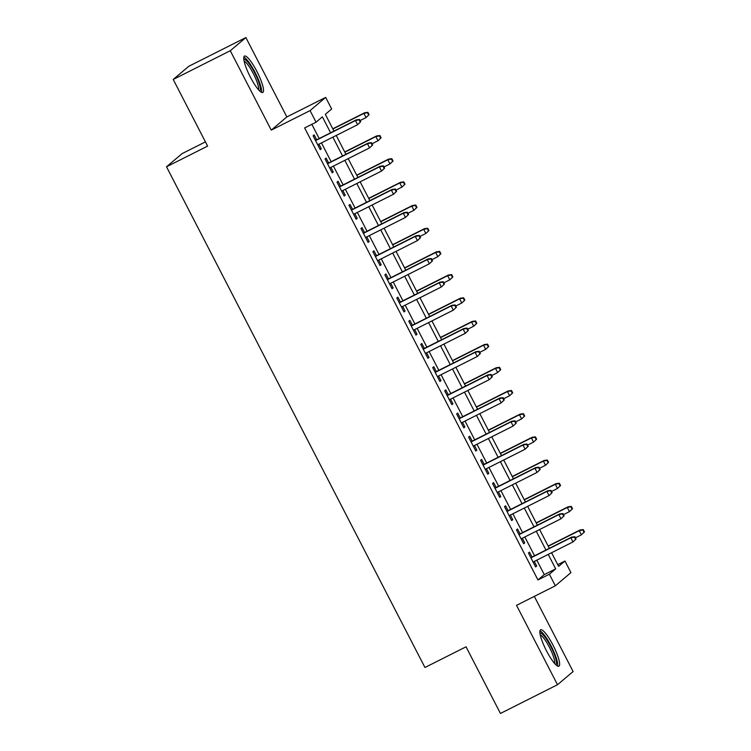 <?xml version="1.0" encoding="UTF-8"?>
<svg xmlns="http://www.w3.org/2000/svg" width="751" height="751" viewBox="0 0 751 751"><rect width="100%" height="100%" fill="white"/><g stroke="black" fill="none" stroke-linecap="round" stroke-linejoin="round"><path stroke-width="1.13" d="M553.046 645.222A20.371 4.187 63.3 0 0 540.598 629.798A20.371 4.187 63.3 0 0 546.465 650.779A20.371 4.187 63.3 0 0 558.913 666.193A20.371 4.187 63.3 0 0 553.046 645.222M256.926 71.495A20.371 4.187 63.3 0 0 244.479 56.081A20.371 4.187 63.3 0 0 250.346 77.053A20.371 4.187 63.3 0 0 262.794 92.476A20.371 4.187 63.3 0 0 256.926 71.495M557.749 564.649L564.959 561.025L570.938 572.609L555.346 585.799L549.356 574.205L555.684 568.864L548.221 554.407M205.427 141.873L182.108 153.608L166.515 166.788L424.944 667.489L466.042 646.808L500.438 713.45L557.514 684.724L573.107 671.535L534.308 596.378M166.515 166.788L207.614 146.107L173.209 79.465L188.811 66.276L245.877 37.55L230.285 50.73L271.261 130.13L310.069 110.594L325.662 97.405L331.651 108.998L325.324 114.34L333.97 131.087M271.261 130.13L286.854 116.94L245.877 37.55M286.854 116.94L325.662 97.405M173.209 79.465L230.285 50.73M532.027 557.045L529.493 552.135L528.441 553.027L535.613 566.939L536.674 566.047L534.29 561.419M520.058 533.867L517.523 528.957L516.472 529.849L523.654 543.752L524.705 542.86L522.32 538.242M508.098 510.68L505.564 505.78L504.512 506.662L511.684 520.574L512.745 519.683L510.351 515.064M496.129 487.502L493.595 482.593L492.543 483.484L499.725 497.397L500.776 496.505L498.392 491.877M484.17 464.325L481.635 459.415L480.584 460.307L487.756 474.21L488.817 473.327L486.423 468.699M472.201 441.137L469.666 436.237L468.615 437.129L475.796 451.032L476.847 450.14L474.463 445.521M460.241 417.96L457.706 413.05L456.655 413.942L463.827 427.854L464.888 426.962L462.494 422.344M448.272 394.782L445.737 389.872L444.686 390.764L451.867 404.667L452.919 403.785L450.534 399.156M436.312 371.604L433.778 366.695L432.726 367.586L439.898 381.489L440.959 380.597L438.565 375.979M424.343 348.417L421.809 343.507L420.757 344.399L427.939 358.311L428.99 357.42L426.606 352.801M412.383 325.239L409.849 320.33L408.797 321.221L415.97 335.134L417.03 334.242L414.636 329.614M400.414 302.062L397.88 297.152L396.828 298.044L404.01 311.947L405.061 311.055L402.677 306.436M388.455 278.874L385.92 273.965L384.869 274.857L392.041 288.769L393.102 287.877L390.708 283.258M376.486 255.697L373.951 250.787L372.9 251.679L380.081 265.591L381.132 264.699L378.748 260.071M364.526 232.519L361.991 227.609L360.94 228.501L368.112 242.404L369.173 241.512L366.779 236.894M352.557 209.332L350.022 204.432L348.971 205.314L356.152 219.226L357.204 218.334L354.819 213.716M340.597 186.154L338.063 181.244L337.011 182.136L344.183 196.049L345.244 195.157L342.85 190.538M328.628 162.976L326.094 158.067L325.042 158.959L332.224 172.861L333.275 171.979L330.891 167.351M330.6 132.777L322.376 116.837L316.058 122.188L304.643 127.933L537.941 579.95L544.268 574.609L536.805 560.152M534.552 555.778L524.846 536.974M522.583 532.59L512.877 513.787M510.624 509.413L500.917 490.61M498.655 486.235L488.948 467.432M486.686 463.048L476.988 444.254M474.726 439.87L465.019 421.067M462.757 416.692L453.06 397.889M450.797 393.515L441.09 374.711M438.828 370.327L429.131 351.524M426.868 347.15L417.162 328.347M414.899 323.972L405.202 305.169M402.94 300.785L393.233 281.982M390.971 277.607L381.273 258.804M379.011 254.429L369.304 235.626M367.042 231.242L357.345 212.449M355.082 208.065L345.376 189.261M343.113 184.887L333.416 166.084M331.153 161.709L321.447 142.906M319.184 138.522L311.843 124.3M316.669 139.789L314.134 134.889L313.083 135.781L320.255 149.684L321.315 148.792L318.922 144.173M555.346 585.799L516.528 605.334L557.514 684.724M537.941 579.95L549.356 574.205M316.058 122.188L310.069 110.594M551.581 552.717L558.631 566.367L564.959 561.025M336.223 135.462L345.929 154.265M348.192 158.649L357.898 177.443M360.151 181.826L369.858 200.63M372.12 205.004L381.827 223.807M384.08 228.182L393.787 246.985M396.049 251.369L405.756 270.172M408.009 274.547L417.716 293.35M419.978 297.725L429.685 316.528M431.938 320.912L441.644 339.715M443.907 344.089L453.613 362.893M455.866 367.267L465.573 386.07M467.835 390.454L477.542 409.248M479.795 413.632L489.502 432.435M491.764 436.81L501.471 455.613M503.724 459.997L513.431 478.791M515.693 483.175L525.4 501.978M527.653 506.352L537.359 525.156M539.622 529.53L549.328 548.333M545.958 550.032L536.261 531.229M533.999 526.845L524.292 508.042M522.029 503.668L512.332 484.864M510.07 480.49L500.363 461.687M498.101 457.303L488.403 438.509M486.141 434.125L476.434 415.322M474.172 410.947L464.475 392.144M462.212 387.769L452.506 368.966M450.243 364.582L440.546 345.779M438.284 341.405L428.577 322.601M426.315 318.227L416.617 299.424M414.355 295.04L404.648 276.237M402.386 271.862L392.689 253.059M390.426 248.684L380.719 229.881M378.457 225.497L368.76 206.703M366.497 202.319L356.791 183.516M354.528 179.142L344.831 160.339M342.569 155.955L332.862 137.161M544.268 574.609L555.684 568.864M320.114 149.402L321.315 148.792M332.073 172.58L333.275 171.979M344.042 195.758L345.244 195.157M356.002 218.945L357.204 218.334M367.971 242.122L369.173 241.512M379.931 265.3L381.132 264.699M391.9 288.478L393.102 287.877M403.86 311.665L405.061 311.055M415.829 334.843L417.03 334.242M427.788 358.02L428.99 357.42M439.757 381.208L440.959 380.597M451.717 404.385L452.919 403.785M463.686 427.563L464.888 426.962M475.646 450.75L476.847 450.14M487.615 473.928L488.817 473.327M499.575 497.106L500.776 496.505M511.544 520.293L512.745 519.683M523.503 543.471L524.705 542.86M535.472 566.648L536.674 566.047M360.696 121.775L359.494 119.456L359.072 119.813L360.273 122.131L360.696 121.775L357.617 124.694L317.72 144.774M360.273 122.131L357.617 124.694L355.458 120.526L356.218 119.888L315.467 140.399M359.072 119.813L355.458 120.526L315.57 140.606M359.494 119.456L356.218 119.888M369.126 114.65L367.924 112.331L367.502 112.688L368.703 115.006L369.126 114.65L366.047 117.569L363.888 113.401L364.648 112.763L332.787 128.796M367.502 112.688L363.888 113.401L332.89 129.003M368.703 115.006L366.047 117.569L360.076 120.573M364.648 112.763L367.924 112.331M243.831 59.479A17.63 3.624 -116.7 0 1 254.655 72.791A17.63 3.624 -116.7 0 1 259.686 90.965M258.475 89.698A16.325 3.361 63.3 0 0 253.303 73.542A16.325 3.361 63.3 0 0 244.131 61.206M261.526 92.345A20.239 4.168 63.3 0 0 255.077 72.434A20.239 4.168 63.3 0 0 243.822 57.179M539.95 633.196A17.63 3.624 -116.7 0 1 548.728 642.79A17.63 3.624 -116.7 0 1 556.341 661.265A17.63 3.624 -116.7 0 1 555.806 664.682M554.595 663.415A16.325 3.361 63.3 0 0 554.576 660.927A16.325 3.361 63.3 0 0 548.427 645.409A16.325 3.361 63.3 0 0 540.251 634.924M557.646 666.062A20.239 4.168 63.3 0 0 557.589 663.095A20.239 4.168 63.3 0 0 550.061 644.029A20.239 4.168 63.3 0 0 539.941 630.896M372.656 144.962L371.463 142.643L371.041 143L372.233 145.319L372.656 144.962L369.576 147.881L329.689 167.961M372.233 145.319L369.576 147.881L367.427 143.704L368.187 143.066L327.427 163.577M371.041 143L367.427 143.704L327.539 163.784M371.463 142.643L368.187 143.066M384.625 168.14L383.423 165.821L383.001 166.178L384.202 168.496L384.625 168.14L381.546 171.059L341.649 191.139M384.202 168.496L381.546 171.059L379.386 166.891L380.147 166.243L339.396 186.764M383.001 166.178L379.386 166.891L339.499 186.961M383.423 165.821L380.147 166.243M396.584 191.317L395.392 188.999L394.97 189.355L396.162 191.674L396.584 191.317L393.505 194.237L353.618 214.317M396.162 191.674L393.505 194.237L391.355 190.069L392.116 189.43L351.355 209.942M394.97 189.355L391.355 190.069L351.468 210.149M395.392 188.999L392.116 189.43M408.553 214.504L407.352 212.186L406.939 212.542L408.131 214.861L408.553 214.504L405.474 217.424L365.577 237.504M408.131 214.861L405.474 217.424L403.315 213.246L404.076 212.608L363.324 233.12M406.939 212.542L403.315 213.246L363.428 233.326M407.352 212.186L404.076 212.608M381.086 137.837L379.893 135.518L379.471 135.875L380.663 138.193L381.086 137.837L378.006 140.756L375.857 136.579L376.617 135.94L344.747 151.974M379.471 135.875L375.857 136.579L344.859 152.181M380.663 138.193L378.006 140.756L372.036 143.76M376.617 135.94L379.893 135.518M393.055 161.014L391.853 158.696L391.431 159.052L392.632 161.371L393.055 161.014L389.976 163.934L387.816 159.756L388.577 159.118L356.716 175.161M391.431 159.052L387.816 159.756L356.819 175.368M392.632 161.371L389.976 163.934L384.005 166.938M388.577 159.118L391.853 158.696M405.014 184.192L403.822 181.873L403.4 182.23L404.592 184.549L405.014 184.192L401.935 187.112L399.785 182.944L400.546 182.296L368.675 198.339M403.4 182.23L399.785 182.944L368.788 198.546M404.592 184.549L401.935 187.112L395.965 190.116M400.546 182.296L403.822 181.873M416.983 207.37L415.782 205.061L415.359 205.417L416.561 207.727L416.983 207.37L413.904 210.299L411.745 206.121L412.506 205.483L380.644 221.517M415.359 205.417L411.745 206.121L380.748 221.723M416.561 207.727L413.904 210.299L407.934 213.303M412.506 205.483L415.782 205.061M420.513 237.682L419.321 235.363L418.898 235.72L420.091 238.039L420.513 237.682L417.434 240.602L377.546 260.681M420.091 238.039L417.434 240.602L415.284 236.424L416.045 235.786L375.284 256.298M418.898 235.72L415.284 236.424L375.397 256.504M419.321 235.363L416.045 235.786M428.943 230.557L427.751 228.238L427.328 228.595L428.521 230.914L428.943 230.557L425.864 233.477L423.714 229.299L424.475 228.661L392.604 244.704M427.328 228.595L423.714 229.299L392.717 244.901M428.521 230.914L425.864 233.477L419.893 236.481M424.475 228.661L427.751 228.238M432.482 260.86L431.281 258.541L430.867 258.898L432.06 261.217L432.482 260.86L429.403 263.779L389.506 283.859M432.06 261.217L429.403 263.779L427.244 259.611L428.004 258.964L387.253 279.485M430.867 258.898L427.244 259.611L387.356 279.691M431.281 258.541L428.004 258.964M444.442 284.047L443.25 281.728L442.827 282.085L444.019 284.394L444.442 284.047L441.363 286.966L401.475 307.037M444.019 284.394L441.363 286.966L439.213 282.789L439.973 282.151L399.213 302.662M442.827 282.085L439.213 282.789L399.325 302.869M443.25 281.728L439.973 282.151M456.411 307.225L455.209 304.906L454.796 305.263L455.988 307.581L456.411 307.225L453.332 310.144L413.444 330.224M455.988 307.581L453.332 310.144L451.173 305.967L451.933 305.328L411.182 325.84M454.796 305.263L451.173 305.967L411.285 326.047M455.209 304.906L451.933 305.328M468.371 330.402L467.178 328.084L466.756 328.44L467.948 330.759L468.371 330.402L465.291 333.322L425.404 353.402M467.948 330.759L465.291 333.322L463.142 329.154L463.902 328.506L423.142 349.027M466.756 328.44L463.142 329.154L423.254 349.234M467.178 328.084L463.902 328.506M480.34 353.58L479.138 351.271L478.725 351.618L479.917 353.937L480.34 353.58L477.26 356.5L437.373 376.58M479.917 353.937L477.26 356.5L475.101 352.332L475.862 351.693L435.111 372.205M478.725 351.618L475.101 352.332L435.214 372.412M479.138 351.271L475.862 351.693M440.912 253.735L439.71 251.416L439.288 251.773L440.49 254.091L440.912 253.735L437.833 256.654L435.674 252.486L436.434 251.838L404.573 267.882M439.288 251.773L435.674 252.486L404.676 268.088M440.49 254.091L437.833 256.654L431.863 259.658M436.434 251.838L439.71 251.416M452.872 276.912L451.68 274.594L451.257 274.95L452.449 277.269L452.872 276.912L449.793 279.832L447.643 275.664L448.403 275.026L416.533 291.059M451.257 274.95L447.643 275.664L416.645 291.266M452.449 277.269L449.793 279.832L443.822 282.845M448.403 275.026L451.68 274.594M464.841 300.1L463.639 297.781L463.217 298.138L464.418 300.456L464.841 300.1L461.762 303.019L459.603 298.842L460.363 298.203L428.502 314.237M463.217 298.138L459.603 298.842L428.605 314.444M464.418 300.456L461.762 303.019L455.791 306.023M460.363 298.203L463.639 297.781M476.801 323.277L475.608 320.959L475.186 321.315L476.378 323.634L476.801 323.277L473.721 326.197L471.572 322.029L472.332 321.381L440.462 337.424M475.186 321.315L471.572 322.029L440.574 337.631M476.378 323.634L473.721 326.197L467.751 329.201M472.332 321.381L475.608 320.959M488.77 346.455L487.568 344.136L487.146 344.493L488.347 346.812L488.77 346.455L485.69 349.375L483.531 345.207L484.292 344.568L452.431 360.602M487.146 344.493L483.531 345.207L452.534 360.809M488.347 346.812L485.69 349.375L479.72 352.379M484.292 344.568L487.568 344.136M492.299 376.767L491.107 374.449L490.685 374.805L491.877 377.124L492.299 376.767L489.22 379.687L449.333 399.767M491.877 377.124L489.22 379.687L487.07 375.509L487.831 374.871L447.07 395.383M490.685 374.805L487.07 375.509L447.183 395.589M491.107 374.449L487.831 374.871M500.729 369.642L499.537 367.323L499.115 367.68L500.307 369.999L500.729 369.642L497.65 372.562L495.5 368.384L496.261 367.746L464.39 383.78M499.115 367.68L495.5 368.384L464.503 383.986M500.307 369.999L497.65 372.562L491.68 375.566M496.261 367.746L499.537 367.323M504.268 399.945L503.067 397.626L502.654 397.983L503.846 400.302L504.268 399.945L501.189 402.865L461.302 422.944M503.846 400.302L501.189 402.865L499.03 398.697L499.79 398.049L459.039 418.57M502.654 397.983L499.03 398.697L459.143 418.767M503.067 397.626L499.79 398.049M512.698 392.82L511.497 390.501L511.074 390.858L512.276 393.177L512.698 392.82L509.619 395.739L507.46 391.562L508.22 390.924L476.359 406.967M511.074 390.858L507.46 391.562L476.463 407.173M512.276 393.177L509.619 395.739L503.649 398.743M508.22 390.924L511.497 390.501M516.228 423.123L515.036 420.804L514.613 421.161L515.806 423.48L516.228 423.123L513.149 426.042L473.261 446.122M515.806 423.48L513.149 426.042L510.999 421.874L511.76 421.236L470.999 441.748M514.613 421.161L510.999 421.874L471.112 441.954M515.036 420.804L511.76 421.236M524.658 415.998L523.466 413.679L523.043 414.036L524.236 416.354L524.658 415.998L521.579 418.917L519.429 414.749L520.19 414.101L488.319 430.145M523.043 414.036L519.429 414.749L488.432 430.351M524.236 416.354L521.579 418.917L515.608 421.921M520.19 414.101L523.466 413.679M528.197 446.31L526.995 443.991L526.582 444.348L527.775 446.667L528.197 446.31L525.118 449.229L485.23 469.309M527.775 446.667L525.118 449.229L522.959 445.052L523.719 444.414L482.968 464.925M526.582 444.348L522.959 445.052L483.071 465.132M526.995 443.991L523.719 444.414M536.627 439.185L535.425 436.866L535.003 437.223L536.205 439.532L536.627 439.185L533.548 442.104L531.389 437.927L532.149 437.289L500.288 453.322M535.003 437.223L531.389 437.927L500.391 453.529M536.205 439.532L533.548 442.104L527.577 445.108M532.149 437.289L535.425 436.866M540.157 469.488L538.965 467.169L538.542 467.526L539.734 469.844L540.157 469.488L537.078 472.407L497.19 492.487M539.734 469.844L537.078 472.407L534.928 468.239L535.688 467.591L494.928 488.103M538.542 467.526L534.928 468.239L495.04 488.31M538.965 467.169L535.688 467.591M548.587 462.363L547.395 460.044L546.972 460.401L548.164 462.719L548.587 462.363L545.508 465.282L543.358 461.105L544.118 460.466L512.248 476.51M546.972 460.401L543.358 461.105L512.36 476.716M548.164 462.719L545.508 465.282L539.537 468.286M544.118 460.466L547.395 460.044M552.126 492.665L550.924 490.347L550.511 490.703L551.703 493.022L552.126 492.665L549.047 495.585L509.159 515.665M551.703 493.022L549.047 495.585L546.888 491.417L547.648 490.778L506.897 511.29M550.511 490.703L546.888 491.417L507 511.497M550.924 490.347L547.648 490.778M560.556 485.54L559.354 483.222L558.932 483.578L560.133 485.897L560.556 485.54L557.477 488.46L555.318 484.292L556.078 483.644L524.217 499.687M558.932 483.578L555.318 484.292L524.32 499.894M560.133 485.897L557.477 488.46L551.506 491.464M556.078 483.644L559.354 483.222M564.085 515.853L562.893 513.534L562.471 513.891L563.663 516.209L564.085 515.853L561.006 518.772L521.119 538.842M563.663 516.209L561.006 518.772L558.857 514.595L559.617 513.956L518.857 534.468M562.471 513.891L558.857 514.595L518.969 534.674M562.893 513.534L559.617 513.956M576.055 539.03L574.853 536.712L574.44 537.068L575.632 539.387L576.055 539.03L572.975 541.95L533.088 562.03M575.632 539.387L572.975 541.95L570.816 537.772L571.577 537.134L530.826 557.646M574.44 537.068L570.816 537.772L530.929 557.852M574.853 536.712L571.577 537.134M572.515 508.718L571.323 506.409L570.901 506.756L572.093 509.075L572.515 508.718L569.436 511.638L567.287 507.469L568.047 506.831L536.176 522.865M570.901 506.756L567.287 507.469L536.289 523.072M572.093 509.075L569.436 511.638L563.466 514.651M568.047 506.831L571.323 506.409M584.485 531.905L583.283 529.586L582.86 529.943L584.062 532.262L584.485 531.905L581.405 534.825L579.246 530.647L580.007 530.009L548.146 546.043M582.86 529.943L579.246 530.647L548.249 546.249M584.062 532.262L581.405 534.825L575.435 537.829M580.007 530.009L583.283 529.586"/></g></svg>
